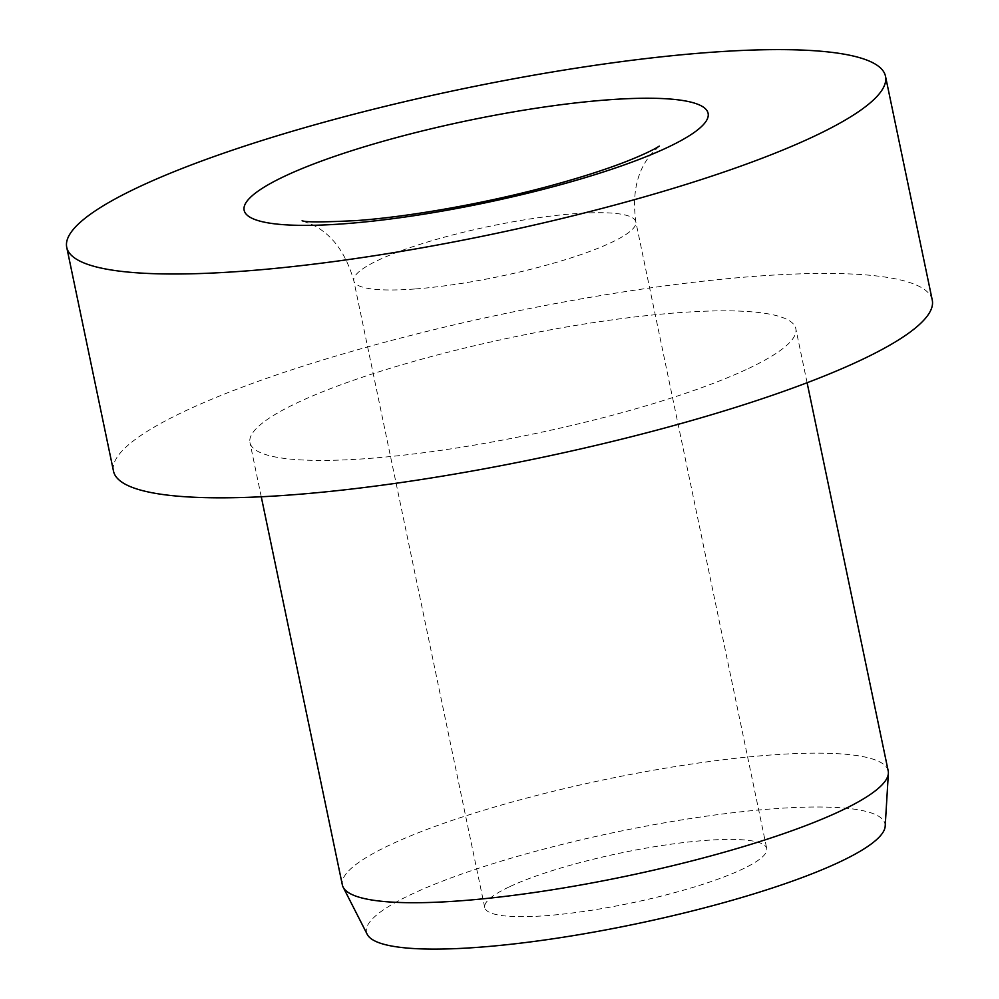 <?xml version="1.0" encoding="UTF-8"?>
<svg xmlns="http://www.w3.org/2000/svg" width="999" height="999" viewBox="0 0 999 999"><rect width="100%" height="100%" fill="white"/><g stroke="black" fill="none" stroke-linecap="round" stroke-linejoin="round"><path stroke-width="0.75" stroke-dasharray="5 3.75" d="M509.128 886.937A144.056 25.549 -11.8 0 0 484.74 907.517A144.056 25.549 -11.8 0 0 586.688 911.013A144.056 25.549 -11.8 0 0 742.369 869.18A144.056 25.549 -11.8 0 0 766.757 848.601A144.056 25.549 -11.8 0 0 664.81 845.092A144.056 25.549 -11.8 0 0 509.128 886.937M932.267 300.112A418.219 74.176 -11.8 0 0 636.276 289.947A418.219 74.176 -11.8 0 0 184.303 411.413A418.219 74.176 -11.8 0 0 113.499 471.153M888.198 770.916A278.808 49.451 -11.8 0 0 690.883 764.148A278.808 49.451 -11.8 0 0 389.573 845.117A278.808 49.451 -11.8 0 0 342.357 884.952M748.601 368.444A278.808 49.451 -11.8 0 0 795.803 328.621A278.808 49.451 -11.8 0 0 598.476 321.84A278.808 49.451 -11.8 0 0 297.165 402.822A278.808 49.451 -11.8 0 0 249.962 442.644A278.808 49.451 -11.8 0 0 447.277 449.425A278.808 49.451 -11.8 0 0 748.601 368.444M885.189 826.173A264.872 46.978 -11.8 0 0 703.571 816.583A264.872 46.978 -11.8 0 0 411.326 894.38A264.872 46.978 -11.8 0 0 367.245 934.377M415.384 288.948A144.056 25.549 -11.8 0 0 611.438 242.457A144.056 25.549 -11.8 0 0 635.839 221.878A144.056 25.549 -11.8 0 0 574.263 213.724A144.056 25.549 -11.8 0 0 378.209 260.215A144.056 25.549 -11.8 0 0 353.821 280.794A144.056 25.549 -11.8 0 0 415.384 288.948M484.74 907.517L353.821 280.794C345.829 252.784 331.893 234.028 312.013 224.55L302.123 220.742M659.165 146.154L651.348 153.946C637.087 170.654 631.917 193.307 635.839 221.878L766.757 848.601M807.105 382.742L795.803 328.621M261.263 496.778L249.962 442.644"/><path stroke-width="1.5" d="M66.733 247.327L113.499 471.153A418.219 74.176 -11.8 0 0 409.478 481.318A418.219 74.176 -11.8 0 0 861.45 359.852A418.219 74.176 -11.8 0 0 932.267 300.112L885.501 76.286A418.219 74.176 -11.8 0 0 589.522 66.121A418.219 74.176 -11.8 0 0 137.55 187.587A418.219 74.176 -11.8 0 0 66.733 247.327A418.219 74.176 -11.8 0 0 362.724 257.492A418.219 74.176 -11.8 0 0 814.697 136.026A418.219 74.176 -11.8 0 0 885.501 76.286M261.263 496.778L342.357 884.952A278.808 49.451 -11.8 0 0 343.169 887.224A278.808 49.451 -11.8 0 0 546.041 890.758A278.808 49.451 -11.8 0 0 840.996 810.751A278.808 49.451 -11.8 0 0 888.373 773.326A278.808 49.451 -11.8 0 0 888.198 770.916L807.105 382.742M343.169 887.224L367.245 934.377A264.872 46.978 -11.8 0 0 559.977 937.736A264.872 46.978 -11.8 0 0 840.184 861.725A264.872 46.978 -11.8 0 0 885.189 826.173L888.373 773.326M345.429 223.676A236.988 42.033 -11.8 0 0 667.981 147.203A236.988 42.033 -11.8 0 0 606.818 99.937A236.988 42.033 -11.8 0 0 284.265 176.411A236.988 42.033 -11.8 0 0 345.429 223.676M302.123 220.742C305.557 222.315 323.876 222.253 357.08 220.542C411.6 216.571 490.309 202.435 554.395 184.703C581.78 177.148 605.182 169.643 624.562 162.175C652.984 151.086 660.089 145.554 659.165 146.154"/></g></svg>
